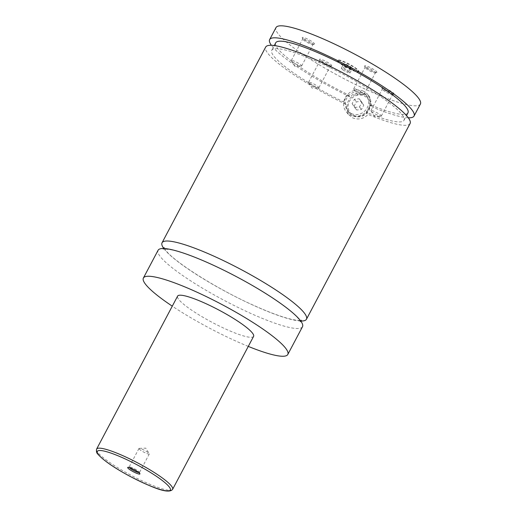 <?xml version="1.0" encoding="UTF-8"?>
<svg xmlns="http://www.w3.org/2000/svg" width="517" height="517" viewBox="0 0 517 517"><rect width="100%" height="100%" fill="white"/><g stroke="black" fill="none" stroke-linecap="round" stroke-linejoin="round"><path stroke-width="0.39" stroke-dasharray="2.58 1.94" d="M300.726 321.005A81.699 13.345 27.9 0 1 229.186 293.423A81.699 13.345 27.9 0 1 164.4 249.291A81.699 13.345 27.9 0 1 163.811 248.515M358.488 70.486A12.04 1.965 27.9 0 1 358.837 71.443A12.04 1.965 27.9 0 1 349.175 68.515A12.04 1.965 27.9 0 1 337.905 61.135A12.04 1.965 27.9 0 1 337.556 60.172A12.04 1.965 27.9 0 1 347.217 63.1A12.04 1.965 27.9 0 1 358.488 70.486M358.333 70.784A12.04 1.965 27.9 0 1 358.675 71.74A12.04 1.965 27.9 0 1 349.014 68.819A12.04 1.965 27.9 0 1 337.743 61.433A12.04 1.965 27.9 0 1 337.394 60.476A12.04 1.965 27.9 0 1 347.056 63.404A12.04 1.965 27.9 0 1 358.333 70.784M364.13 95.929A11.18 10.34 141.6 0 1 368.531 110.018A11.18 10.34 141.6 0 1 353.809 115.427A11.18 10.34 141.6 0 1 349.414 101.338A11.18 10.34 141.6 0 1 364.13 95.929M353.208 115.918A12.04 11.135 -38.4 0 0 367.587 112.292A12.04 11.135 -38.4 0 0 368.207 97.946A12.04 11.135 -38.4 0 0 364.323 94.921A12.04 11.135 -38.4 0 0 349.951 98.553A12.04 11.135 -38.4 0 0 349.33 112.9A12.04 11.135 -38.4 0 0 353.208 115.918M351.379 113.611A12.04 11.135 -38.4 0 0 365.758 109.979A12.04 11.135 -38.4 0 0 366.372 95.632A12.04 11.135 -38.4 0 0 362.495 92.614A12.04 11.135 -38.4 0 0 348.115 96.246A12.04 11.135 -38.4 0 0 347.502 110.586A12.04 11.135 -38.4 0 0 351.379 113.611M348.083 94.714L349.738 96.795C354.591 92.653 359.858 91.703 365.525 93.939L369.907 97.325L372.085 106.948L370.437 104.867L366.469 112.363L368.117 114.444C363.516 118.891 358.423 120.054 352.82 117.934L348.342 114.419L345.763 104.292L344.115 102.211C344.613 99.309 345.938 96.808 348.083 94.714A74.816 12.221 27.9 0 1 277.875 48.753A74.816 12.221 27.9 0 1 275.723 42.795M363.289 91.115A13.759 12.725 -38.4 0 0 346.855 95.264A13.759 12.725 -38.4 0 0 346.151 111.659A13.759 12.725 -38.4 0 0 350.584 115.11A13.759 12.725 -38.4 0 0 367.018 110.961A13.759 12.725 -38.4 0 0 367.723 94.566A13.759 12.725 -38.4 0 0 363.289 91.115M138.931 472.635A5.849 0.956 -152.1 0 0 139.474 472.519A5.849 0.956 -152.1 0 0 139.474 472.338A5.849 0.956 -152.1 0 0 139.306 472.047A5.849 0.956 -152.1 0 0 134.258 468.68A5.849 0.956 -152.1 0 0 129.282 466.941A5.849 0.956 -152.1 0 0 129.134 467.045A5.849 0.956 -152.1 0 0 129.308 467.51A5.849 0.956 -152.1 0 0 129.347 467.555M139.131 448.95A5.849 0.956 -152.1 0 0 144.605 452.537A5.849 0.956 -152.1 0 0 149.297 453.958A5.849 0.956 -152.1 0 0 149.219 453.616A5.849 0.956 -152.1 0 0 149.129 453.493A5.849 0.956 -152.1 0 0 144.379 450.275A5.849 0.956 -152.1 0 0 139.286 448.355A5.849 0.956 -152.1 0 0 138.963 448.485A5.849 0.956 -152.1 0 0 139.131 448.95M314.291 43.441A6.921 1.131 27.9 0 1 314.323 44.113A6.921 1.131 27.9 0 1 308.429 42.058A6.921 1.131 27.9 0 1 302.458 38.064A6.921 1.131 27.9 0 1 302.251 37.728A6.921 1.131 27.9 0 1 307.305 38.956A6.921 1.131 27.9 0 1 314.291 43.441M312.875 43.964A5.849 0.956 27.9 0 1 313.043 44.43A5.849 0.956 27.9 0 1 312.901 44.533A5.849 0.956 27.9 0 1 307.925 42.795A5.849 0.956 27.9 0 1 302.878 39.421A5.849 0.956 27.9 0 1 302.71 39.13A5.849 0.956 27.9 0 1 302.71 38.956A5.849 0.956 27.9 0 1 307.402 40.378A5.849 0.956 27.9 0 1 312.875 43.964M301.463 65.523A5.849 0.956 27.9 0 1 301.631 65.989A5.849 0.956 27.9 0 1 301.308 66.111A5.849 0.956 27.9 0 1 296.215 64.198A5.849 0.956 27.9 0 1 291.465 60.98A5.849 0.956 27.9 0 1 291.375 60.851A5.849 0.956 27.9 0 1 291.297 60.515A5.849 0.956 27.9 0 1 295.989 61.937A5.849 0.956 27.9 0 1 301.463 65.523M376.686 71.779A6.921 1.131 27.9 0 1 376.712 72.451A6.921 1.131 27.9 0 1 370.818 70.39A6.921 1.131 27.9 0 1 364.847 66.402A6.921 1.131 27.9 0 1 364.64 66.06A6.921 1.131 27.9 0 1 369.694 67.288A6.921 1.131 27.9 0 1 376.686 71.779M375.271 72.296A5.849 0.956 27.9 0 1 375.439 72.761A5.849 0.956 27.9 0 1 375.29 72.865A5.849 0.956 27.9 0 1 370.314 71.126A5.849 0.956 27.9 0 1 365.267 67.753A5.849 0.956 27.9 0 1 365.099 67.469A5.849 0.956 27.9 0 1 365.099 67.288A5.849 0.956 27.9 0 1 369.791 68.709A5.849 0.956 27.9 0 1 375.271 72.296M363.852 93.855A5.849 0.956 27.9 0 1 364.02 94.32A5.849 0.956 27.9 0 1 363.697 94.443A5.849 0.956 27.9 0 1 358.604 92.53A5.849 0.956 27.9 0 1 353.854 89.312A5.849 0.956 27.9 0 1 353.764 89.183A5.849 0.956 27.9 0 1 353.686 88.846A5.849 0.956 27.9 0 1 358.378 90.268A5.849 0.956 27.9 0 1 363.852 93.855M393.935 93.551A6.921 1.131 27.9 0 1 393.96 94.223A6.921 1.131 27.9 0 1 388.073 92.162A6.921 1.131 27.9 0 1 382.095 88.174A6.921 1.131 27.9 0 1 381.895 87.832A6.921 1.131 27.9 0 1 386.949 89.06A6.921 1.131 27.9 0 1 393.935 93.551M392.519 94.068A5.849 0.956 27.9 0 1 392.687 94.54A5.849 0.956 27.9 0 1 392.545 94.637A5.849 0.956 27.9 0 1 387.563 92.898A5.849 0.956 27.9 0 1 382.522 89.531A5.849 0.956 27.9 0 1 382.347 89.241A5.849 0.956 27.9 0 1 382.354 89.066A5.849 0.956 27.9 0 1 387.046 90.488A5.849 0.956 27.9 0 1 392.519 94.068M381.107 115.627A5.849 0.956 27.9 0 1 381.275 116.092A5.849 0.956 27.9 0 1 380.951 116.222A5.849 0.956 27.9 0 1 375.859 114.309A5.849 0.956 27.9 0 1 371.109 111.09A5.849 0.956 27.9 0 1 371.019 110.961A5.849 0.956 27.9 0 1 370.941 110.619A5.849 0.956 27.9 0 1 375.633 112.04A5.849 0.956 27.9 0 1 381.107 115.627M331.546 65.22A6.921 1.131 27.9 0 1 331.571 65.892A6.921 1.131 27.9 0 1 325.678 63.83A6.921 1.131 27.9 0 1 319.706 59.843A6.921 1.131 27.9 0 1 319.506 59.5A6.921 1.131 27.9 0 1 324.56 60.728A6.921 1.131 27.9 0 1 331.546 65.22M330.13 65.737A5.849 0.956 27.9 0 1 330.298 66.202A5.849 0.956 27.9 0 1 330.156 66.305A5.849 0.956 27.9 0 1 325.174 64.567A5.849 0.956 27.9 0 1 320.133 61.2A5.849 0.956 27.9 0 1 319.958 60.909A5.849 0.956 27.9 0 1 319.965 60.728A5.849 0.956 27.9 0 1 324.657 62.15A5.849 0.956 27.9 0 1 330.13 65.737M318.718 87.295A5.849 0.956 27.9 0 1 318.886 87.761A5.849 0.956 27.9 0 1 318.562 87.89A5.849 0.956 27.9 0 1 313.47 85.971A5.849 0.956 27.9 0 1 308.714 82.752A5.849 0.956 27.9 0 1 308.623 82.63A5.849 0.956 27.9 0 1 308.546 82.287A5.849 0.956 27.9 0 1 313.244 83.709A5.849 0.956 27.9 0 1 318.718 87.295M253.595 336.373A43.001 7.025 27.9 0 1 219.092 325.923A43.001 7.025 27.9 0 1 178.83 299.556A43.001 7.025 27.9 0 1 177.59 296.131M302.484 326.738A81.699 13.345 27.9 0 1 236.922 306.885A81.699 13.345 27.9 0 1 160.432 256.787A81.699 13.345 27.9 0 1 158.079 250.28M345.763 104.292A81.699 13.345 27.9 0 1 268.019 53.581A81.699 13.345 27.9 0 1 265.673 47.073M344.115 102.211A74.816 12.221 27.9 0 1 273.907 56.256A74.816 12.221 27.9 0 1 271.748 50.291A74.816 12.221 27.9 0 1 331.791 68.477A74.816 12.221 27.9 0 1 401.845 114.354A74.816 12.221 27.9 0 1 403.997 120.312A74.816 12.221 27.9 0 1 366.469 112.363M349.738 96.795A81.699 13.345 27.9 0 1 271.994 46.084A81.699 13.345 27.9 0 1 271.399 45.309M420.399 104.04A81.699 13.345 27.9 0 1 354.836 84.187A81.699 13.345 27.9 0 1 278.346 34.09A81.699 13.345 27.9 0 1 275.994 27.582M408.314 117.805A81.699 13.345 27.9 0 1 372.085 106.948M407.965 112.816A74.816 12.221 27.9 0 1 370.437 104.867M410.078 123.537A81.699 13.345 27.9 0 1 368.117 114.444M248.283 346.403A81.699 13.345 27.9 0 1 172.284 306.161M352.116 103.607L354.643 107.439L359.47 106.948L361.758 102.618L359.231 98.779L354.41 99.277L352.116 103.607L354.151 106.172L356.439 101.843L361.26 101.351L363.794 105.184L361.499 109.514L356.678 110.005L354.151 106.172M354.643 107.439L356.678 110.005M359.47 106.948L361.499 109.514M361.758 102.618L363.794 105.184M359.231 98.779L361.26 101.351M354.41 99.277L356.439 101.843M349.214 67.591L344.949 65.181L343.773 63.701L346.862 64.625L351.127 67.036L352.303 68.522L349.214 67.591L346.829 72.089L342.564 69.679L344.949 65.181M342.564 69.679L341.394 68.199L344.484 69.129L348.742 71.54L349.919 73.02L346.829 72.089M349.919 73.02L352.303 68.522M348.742 71.54L351.127 67.036M344.484 69.129L346.862 64.625M341.394 68.199L343.773 63.701M172.607 489.341A43.001 7.025 27.9 0 1 138.097 478.891A43.001 7.025 27.9 0 1 97.836 452.524A43.001 7.025 27.9 0 1 96.601 449.099M300.687 320.954L300.448 321.942L298.748 319.151C290.515 307.783 247.759 280.595 211.311 264.355C194.056 256.581 180.601 251.708 170.94 249.75C165.039 248.994 162.454 248.832 163.191 249.272L163.876 248.515M164.089 247.578L165.789 250.37C174.016 261.731 216.778 288.919 253.227 305.159C270.481 312.94 283.936 317.806 293.598 319.771C299.498 320.521 302.083 320.682 301.346 320.249M366.372 95.632L368.207 97.946M348.342 114.419L346.151 111.659M139.474 472.338L139.933 473.746M149.297 453.958L139.474 472.519M139.286 448.355L145.755 448.155L149.219 453.616M312.901 44.533L314.323 44.113M301.631 65.989L313.043 44.43M291.375 60.851L294.845 66.312L301.308 66.111M375.29 72.865L376.712 72.451M364.02 94.32L375.439 72.761M353.764 89.183L357.234 94.65L363.697 94.443M392.545 94.637L393.96 94.223M381.275 116.092L392.687 94.54M371.019 110.961L374.482 116.422L380.951 116.222M330.156 66.305L331.571 65.892M318.886 87.761L330.298 66.202M308.623 82.63L312.094 88.09L318.562 87.89M271.748 50.291L274.256 45.561M403.997 120.312L406.504 115.575M308.546 82.287L319.965 60.728M319.958 60.909L319.506 59.5M370.941 110.619L382.354 89.066M382.347 89.241L381.895 87.832M353.686 88.846L365.099 67.288M365.099 67.469L364.64 66.06M291.297 60.515L302.71 38.956M302.71 39.13L302.251 37.728M138.963 448.485L129.134 467.045M129.282 466.941L127.861 467.355M369.907 97.325L367.723 94.566M347.502 110.586L349.33 112.9"/><path stroke-width="0.78" d="M163.811 248.515A81.699 13.345 27.9 0 1 162.047 242.783A81.699 13.345 27.9 0 1 227.609 262.636A81.699 13.345 27.9 0 1 304.106 312.733A81.699 13.345 27.9 0 1 306.458 319.241A81.699 13.345 27.9 0 1 300.726 321.005M127.886 468.027A6.921 1.131 -152.1 0 0 134.879 472.519A6.921 1.131 -152.1 0 0 139.933 473.746A6.921 1.131 -152.1 0 0 139.726 473.404A6.921 1.131 -152.1 0 0 133.754 469.417A6.921 1.131 -152.1 0 0 127.861 467.355A6.921 1.131 -152.1 0 0 127.886 468.027M129.347 467.555A5.849 0.956 -152.1 0 0 133.858 470.625A5.849 0.956 -152.1 0 0 138.931 472.635M96.601 449.099L177.59 296.131A43.001 7.025 27.9 0 1 212.099 306.581A43.001 7.025 27.9 0 1 252.354 332.948A43.001 7.025 27.9 0 1 253.595 336.373L172.607 489.341A43.001 7.025 27.9 0 0 171.366 485.909A43.001 7.025 27.9 0 0 131.105 459.542A43.001 7.025 27.9 0 0 96.601 449.099C96.175 451.451 96.627 453.17 97.959 454.256C103.562 460.531 114.341 467.943 130.29 476.506C149.788 486.29 168.329 494.859 172.607 489.341M172.284 306.161A81.699 13.345 27.9 0 1 145.742 284.531A81.699 13.345 27.9 0 1 143.39 278.023A81.699 13.345 27.9 0 1 208.952 297.876A81.699 13.345 27.9 0 1 285.442 347.973A81.699 13.345 27.9 0 1 287.795 354.481A81.699 13.345 27.9 0 1 248.283 346.403M143.39 278.023L158.079 250.28A81.699 13.345 27.9 0 1 223.641 270.132A81.699 13.345 27.9 0 1 300.131 320.23A81.699 13.345 27.9 0 1 302.484 326.738L287.795 354.481M162.047 242.783L265.673 47.073A81.699 13.345 27.9 0 1 331.235 66.926A81.699 13.345 27.9 0 1 407.726 117.023A81.699 13.345 27.9 0 1 410.078 123.537L306.458 319.241M274.256 45.561L275.723 42.795A74.816 12.221 27.9 0 1 335.759 60.98A74.816 12.221 27.9 0 1 405.813 106.857A74.816 12.221 27.9 0 1 407.965 112.816L406.504 115.575M271.399 45.309A81.699 13.345 27.9 0 1 269.641 39.576A81.699 13.345 27.9 0 1 335.203 59.429A81.699 13.345 27.9 0 1 411.694 109.526A81.699 13.345 27.9 0 1 414.046 116.034A81.699 13.345 27.9 0 1 408.314 117.805M269.641 39.576L275.994 27.582A81.699 13.345 27.9 0 1 341.556 47.435A81.699 13.345 27.9 0 1 418.046 97.532A81.699 13.345 27.9 0 1 420.399 104.04L414.046 116.034M169.104 486.743A41.282 6.74 -152.1 0 0 124.048 458.398A41.282 6.74 -152.1 0 0 98.514 454.689A41.282 6.74 -152.1 0 0 143.571 483.033A41.282 6.74 -152.1 0 0 169.104 486.743M163.863 248.541L164.089 247.578M301.34 320.249L300.668 320.979"/></g></svg>
